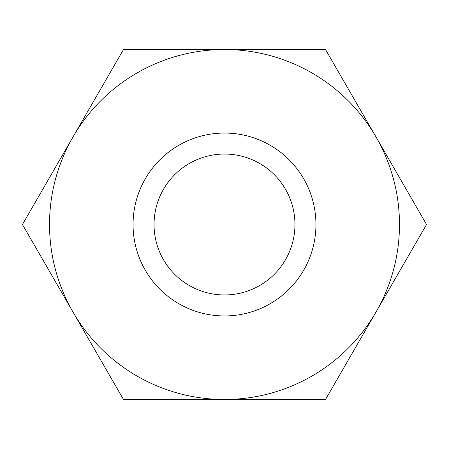<?xml version="1.0" encoding="UTF-8"?>
<svg xmlns="http://www.w3.org/2000/svg" width="449" height="449" viewBox="0 0 449 449"><rect width="100%" height="100%" fill="white"/><g stroke="black" fill="none" stroke-linecap="round" stroke-linejoin="round"><path stroke-width="0.67" d="M123.475 399.481L224.5 399.481A174.981 174.981 0 0 0 376.038 311.988L325.525 399.481L224.5 399.481A174.981 174.981 0 0 1 72.963 311.988L22.45 224.5L72.963 137.012A174.981 174.981 0 0 0 72.963 311.988L123.475 399.481M224.5 133.056A91.444 91.444 0 0 1 303.692 270.225A91.444 91.444 0 0 1 145.308 270.225A91.444 91.444 0 0 1 224.5 133.056M376.038 311.988A174.981 174.981 0 0 0 224.5 49.519A174.981 174.981 0 0 0 72.963 137.012L123.475 49.519L325.525 49.519L426.55 224.5L376.038 311.988M294.948 224.5A70.448 70.448 0 0 0 224.5 154.052A70.448 70.448 0 0 0 154.052 224.5A70.448 70.448 0 0 0 224.5 294.948A70.448 70.448 0 0 0 294.948 224.5"/></g></svg>
